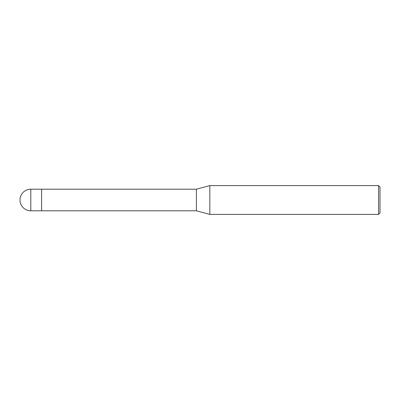 <?xml version="1.0" encoding="UTF-8"?>
<svg xmlns="http://www.w3.org/2000/svg" width="400" height="400" viewBox="0 0 400 400"><rect width="100%" height="100%" fill="white"/><g stroke="black" fill="none" stroke-linecap="round" stroke-linejoin="round"><path stroke-width="0.3" stroke-dasharray="2 1.5" d="M209.835 185.6L209.835 214.4L209.835 185.6M380 187.04L380 212.96M378.56 185.6L378.56 214.4M196.4 189.2L196.4 210.8M41.6 189.2L41.6 210.8L41.6 189.2M30.8 189.2L30.8 210.8"/><path stroke-width="0.6" d="M196.4 210.8L41.6 210.8L41.6 189.2L196.4 189.2L209.835 185.6L378.56 185.6L380 187.04L380 212.96L378.56 214.4L209.835 214.4L196.4 210.8L196.4 189.2M209.835 214.4L209.835 185.6L209.835 214.4M378.56 214.4L378.56 185.6M30.8 210.8L41.6 210.8L41.6 189.2L30.8 189.2A10.8 10.8 0 0 0 20 200A10.8 10.8 0 0 0 30.8 210.8L30.8 189.2"/></g></svg>
